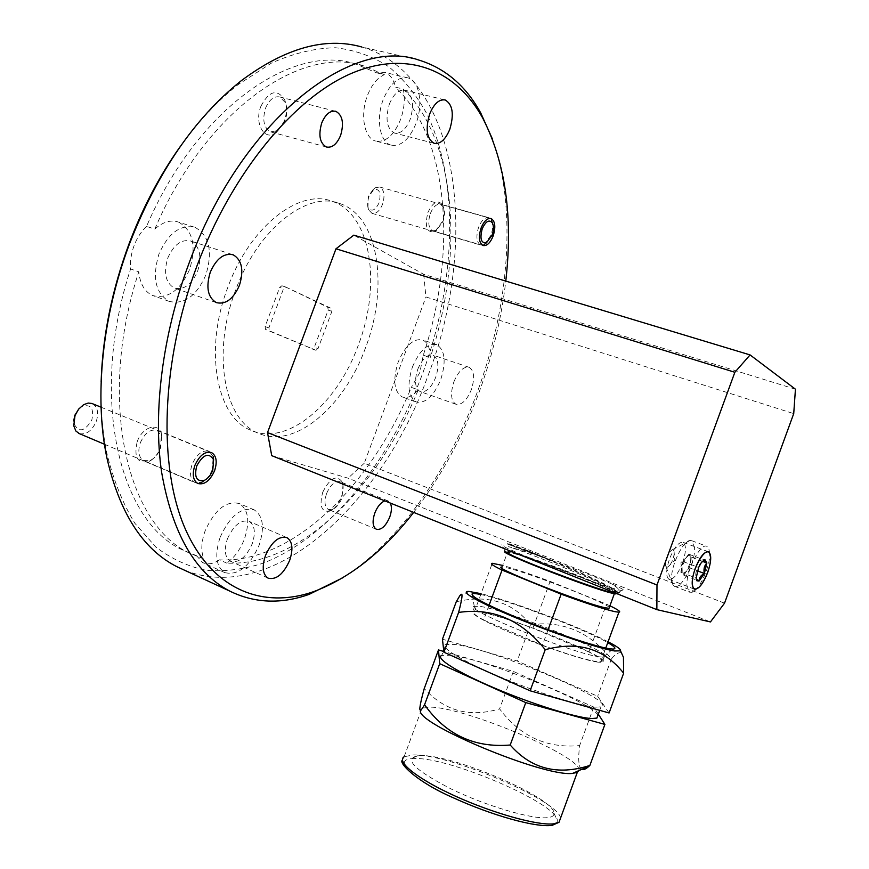 <?xml version="1.0" encoding="UTF-8"?>
<svg xmlns="http://www.w3.org/2000/svg" width="869" height="869" viewBox="0 0 869 869"><rect width="100%" height="100%" fill="white"/><g stroke="black" fill="none" stroke-linecap="round" stroke-linejoin="round"><path stroke-width="0.65" stroke-dasharray="4.34 3.26" d="M690.149 555.682L688.585 555.443L685.978 557.876L682.046 566.914L682.317 573.692L686.488 571.433L690.388 562.471L690.149 555.682L688.683 554.14L683.273 561.624L680.818 572.204L683.805 575.18L689.171 567.696L691.615 557.225L690.149 555.682M688.683 554.14L704.009 559.908L699.936 563.155L698.633 567.468C696.004 570.292 695.178 573.833 696.145 578.081L696.286 579.438M665.404 564.524L665.958 566.653L667.718 567.077C671.52 564.003 673.714 559.115 674.279 552.412L673.986 550.761L672.497 549.653C668.511 552.141 666.143 557.094 665.404 564.524M694.592 547.752L691.8 540.735L690.138 540.496C682.936 540.453 670.52 566.501 671.607 579.569L673.03 585.065L674.344 586.238C680.916 590.464 695.58 562.395 694.592 547.752M709.756 553.423L708.724 548.154L707.084 546.416C700.783 542.126 685.837 570.933 686.923 585.51L689.551 592.169L691.822 592.289C699.089 590.877 710.44 566.197 709.756 553.423M680.818 572.204L696.145 578.081M683.805 575.18L696.46 580.047M696.547 580.079L699.045 581.046M689.171 567.696L697.383 570.824M691.615 557.225L702.369 561.287M683.273 561.624L698.633 567.468M79.155 408.506L81.697 406.529C90.854 403.737 94.232 408.224 91.832 419.966C84.608 431.784 78.612 432.925 73.865 423.399L73.702 420.911M79.318 433.62C86.281 434.967 91.908 430.926 96.231 421.508C98.925 412.905 97.665 406.964 92.451 403.694M212.221 469.673C209.711 475.94 206.149 480.209 201.532 482.458L195.069 482.632C190.257 479.449 189.279 473.355 192.125 464.339C196.872 453.998 202.564 449.664 209.212 451.359L213.242 456.529L212.221 469.673M379.047 202.857C375.158 210.689 371.454 212.177 367.935 207.322L368.293 196.264L373.051 189.681C379.395 188.117 381.393 192.505 379.047 202.857M369.119 196.046C367.283 201.358 367.131 205.975 368.662 209.907L371.986 213.339C376.147 214.089 379.666 211.08 382.545 204.291C385.173 195.46 384.196 189.692 379.634 186.998L375.071 187.802L369.119 196.046M490.887 235.401L484.022 244.667L480.655 245.047C476.505 242.418 475.821 236.509 478.591 227.309C481.556 220.226 484.956 217.011 488.802 217.663L491.354 220.042C493.157 224.061 493.005 229.177 490.887 235.401M414.426 758.539L411.211 758.702C394.385 760.147 409.114 776.332 446.699 794.581C484.055 812.852 533.36 827.353 550.099 825.333C555.085 824.779 557.485 823.171 557.29 820.488C557.855 803.608 448.838 756.888 414.426 758.539M682.556 562.884C686.184 551.924 686.38 545.069 683.143 542.343C678.819 541.735 674.301 547.209 669.575 558.745C665.947 569.749 665.741 576.592 668.956 579.286C673.334 579.862 677.874 574.398 682.556 562.884M137.226 441.658C142.451 426.462 158.994 421.813 161.547 434.435L160.33 447.959C157.789 454.346 154.085 458.832 149.207 461.428C137.639 464.122 133.641 457.539 137.226 441.658M140.322 442.745C144.927 432.795 150.587 428.699 157.3 430.459L161.677 436.368L160.602 448.263C158.375 453.89 155.117 457.844 150.826 460.114L143.548 460.527C138.671 457.355 137.595 451.435 140.322 442.745M427.885 212.557C433.11 201.727 438.052 199.273 442.723 205.182C444.646 209.668 444.493 215.175 442.256 221.704L434.934 231.61C426.82 233.142 424.474 226.787 427.885 212.557M430.329 213.568C433.218 206.735 436.607 203.65 440.518 204.334L443.353 207.061C445.047 211.004 444.906 215.849 442.94 221.595L436.499 230.318L432.719 230.828C428.471 228.221 427.678 222.464 430.329 213.568M322.747 492.191C330.133 477.733 336.661 474.387 342.343 482.143C343.711 486.292 343.353 491.322 341.256 497.231C338.465 504.281 334.717 508.908 330.024 511.124C321.497 512.428 319.075 506.116 322.747 492.191M326.581 493.549C330.557 484.576 335.086 480.655 340.192 481.784L342.973 485.098L342.06 497.752C339.714 503.672 336.564 507.55 332.642 509.408L328.406 509.506C324.615 506.942 324.007 501.63 326.581 493.549M384.837 500.87L388.193 500.957L390.322 503.064M260.896 106.279C269.118 90.8 277.037 88.595 284.652 99.663C287.15 106.116 287.031 113.285 284.293 121.16L276.07 132.729C264.697 141.723 253.889 123.55 260.896 106.279M265.512 108.212C269.216 99.642 273.963 95.894 279.775 96.97L285.38 102.629C287.476 108.049 287.378 114.067 285.075 120.682L278.178 130.393L270.726 131.903C263.861 128.08 262.123 120.183 265.512 108.212M227.439 538.813C233.674 525.158 240.919 519.347 249.164 521.389C254.813 525.213 255.823 532.697 252.216 543.842C246.036 557.507 238.758 563.297 230.383 561.233C224.832 557.431 223.854 549.958 227.439 538.813M417.717 369.379C422.258 358.799 427.418 354.063 433.197 355.171C438.443 358.582 439.269 365.99 435.695 377.396C431.187 387.987 426.006 392.712 420.14 391.582C414.969 388.215 414.155 380.807 417.717 369.379M453.868 381.871C458.441 371.128 463.546 366.294 469.173 367.337C474.246 370.715 474.963 378.178 471.324 389.725C466.783 400.468 461.656 405.302 455.943 404.237C450.935 400.902 450.24 393.451 453.868 381.871M389.377 104.041C393.668 93.863 398.914 89.279 405.106 90.278C412.818 94.764 414.513 104.432 410.201 119.27C405.921 129.492 400.642 134.065 394.363 133.011C386.759 128.59 385.097 118.934 389.377 104.041M167.804 257.952C173.833 244.537 181.534 238.91 190.898 241.071C199.848 246.307 202.097 256.366 197.621 271.247C191.625 284.706 183.87 290.311 174.321 288.052C165.555 282.859 163.383 272.833 167.804 257.952M219.477 559.853C213.198 563.981 207.593 564.872 202.64 562.547L196.513 555.682L203.857 559.017C200.772 551.37 201.206 541.941 205.171 530.731C214.98 509.397 226.396 500.348 239.42 503.607C248.436 509.658 250.12 521.4 244.482 538.845C240.333 549.523 234.413 557.616 226.733 563.123C300.066 566.675 378.297 487.552 418.261 389.812L411.352 387.368C371.454 484.848 293.081 563.612 219.477 559.853L226.733 563.123M220.118 537.324C229.959 515.849 241.343 506.703 254.248 509.897C263.177 515.925 264.795 527.7 259.103 545.243C249.414 566.729 237.943 575.843 224.702 572.573C216.023 566.61 214.491 554.856 220.118 537.324M391.017 145.112C379.938 142.31 375.68 118.879 383.229 99.544C389.985 83.543 398.219 76.32 407.919 77.884C419.477 80.687 423.431 104.476 415.99 123.507C409.266 139.594 400.946 146.796 391.017 145.112L375.473 141.006C385.488 142.722 393.842 135.586 400.533 119.596C404.335 108.918 405.247 98.729 403.259 89.051L395.536 87.182C450.327 139.942 456.649 254.878 423.279 355.204L419.868 372.41L411.352 387.368M423.279 355.204L430.22 357.561C430.231 348.154 427.689 342.277 422.606 339.942C413.448 338.171 405.302 345.547 398.165 362.101C392.625 380.003 393.961 391.604 402.173 396.927C407.203 398.654 412.569 396.286 418.261 389.812M412.417 367.022C419.575 350.381 427.678 342.929 436.749 344.667C445.026 350.044 446.34 361.7 440.713 379.634C433.631 396.286 425.462 403.727 416.208 401.945C408.093 396.655 406.833 385.01 412.417 367.022M195.199 227.428C209.375 235.695 212.927 251.521 205.866 274.919C196.459 296.123 184.217 304.932 169.129 301.347C155.41 293.19 152.021 277.417 158.951 253.998C168.456 232.935 180.546 224.072 195.199 227.428L178.645 222.149C170.878 219.509 162.927 221.823 154.801 229.079L146.557 226.396C197.198 107.799 293.429 42.668 355.964 64.078L376.538 72.822L384.37 72.312C389.823 74.093 393.538 79.057 395.536 87.182M376.538 72.822L384.37 74.691C377.331 77.743 371.671 84.727 367.391 95.633C359.885 114.838 364.285 138.182 375.473 141.006M178.645 222.149C192.951 230.426 196.6 246.199 189.605 269.444C180.231 290.496 167.956 299.208 152.759 295.569C144.71 291.919 140.05 283.989 138.779 271.78L130.578 268.955C130.013 261.287 131.176 253.52 134.065 245.677C137.052 237.867 141.213 231.436 146.557 226.396M179.97 146.926C198.089 121.638 217.413 100.902 237.932 84.738L271.486 63.057C293.809 53.15 315.208 48.056 335.673 47.762C355.291 50.076 373.094 56.474 389.073 66.956C403.846 79.47 416.381 94.982 426.679 113.513C460.027 181.697 455.671 283.75 422.595 373.627C389.801 461.537 329.449 537.629 262.916 563.231C243.95 569.325 225.212 571.715 206.713 570.412C188.584 566.816 171.638 559.039 155.877 547.09L134.869 523.29C122.757 503.531 113.383 480.036 106.735 452.814C102.303 430.991 100.435 407.268 101.13 381.643M184.912 570.401C274.419 605.584 382.914 501.924 428.004 375.69C479.286 243.201 461.081 76.092 361.83 47.002L418.836 60.059M413.666 512.395C440.474 477.592 462.189 437.813 478.786 393.081C492.375 356.203 501.37 318.869 505.78 281.078M492.517 139.214C517.261 208.756 509.125 306.322 477.092 392.69C448.067 471.356 398.99 541.952 343.136 577.592M365.577 347.622C344.417 406.877 294.189 449.99 257.93 433.023C224.126 420.031 211.482 352.542 235.716 289.931C257.767 228.949 307.268 190.539 339.736 203.509C378.884 216.207 388.964 287.183 365.577 347.622M358.332 345.123C337.226 404.226 286.911 447.122 250.478 430.101C216.522 417.044 203.694 349.675 227.852 287.27C249.848 226.483 299.425 188.258 332.045 201.271C371.378 214.013 381.676 284.869 358.332 345.123M616.957 593.679L617.75 593.212C616.512 586.532 517.946 547.079 508.343 544.2L543.679 557.148L524.724 549.458L555.356 561.808L534.587 554.411L508.539 546.655C531.915 554.053 617.424 588.215 617.75 593.212C616.067 589.388 532.99 557.409 510.548 551.858L504.802 550.881L502.01 544.765M543.679 557.148L507.507 544.07L534.587 554.411M597.926 662.145C585.554 660.603 549.469 648.817 518.152 635.967C484.587 621.835 469.532 613.579 472.964 611.189L479.492 611.624C509.582 616.186 616.881 660.125 602.239 662.265L597.926 662.145M599.86 656.888C574.442 654.281 462.145 608.821 474.235 606.312L481.35 606.595C511.363 611.363 618.706 655.161 604.14 657.051L599.86 656.888M608.072 641.778C580.307 627.146 510.766 600.848 481.068 593.679M621.541 653.119C619.13 651.815 615.741 653.749 611.385 658.93C589.562 631.893 562.612 620.477 530.535 624.692C512.406 601.945 487.639 594.309 456.247 601.782M595.938 707.149L601.011 706.834C619.119 701.859 491.452 648.176 454.205 644.407L445.84 644.44C438.812 646.688 461.548 660.755 499.469 676.669C537.259 692.593 581.035 706.334 595.938 707.149M597.926 715.252C592.419 702.261 483.164 658.159 450.218 655.204L441.789 655.4L445.84 644.44M547.253 817.675C531.589 819.391 485.836 805.845 451.065 788.933C414.654 770.086 403.52 759.028 417.663 755.769L420.639 755.628C452.564 754.183 554.813 797.948 554.02 813.319C554.172 815.763 551.913 817.218 547.253 817.675M578.852 770.618C583.653 757.377 466.631 707.746 430.818 707.127L422.041 708.17L420.531 710.429L419.803 708.843M581.578 769.413C578.602 766.936 577.95 759.006 579.634 745.602C546.753 748.567 520.075 736.315 499.588 708.865C469.749 717.805 444.635 711.027 424.246 688.53M505.052 551.609L510.82 552.543C533.653 558.17 618.695 591.05 617.153 593.755M609.332 607.398C604.737 602.119 528.091 572.541 507.116 567.859L502.076 567.033L507.529 552.239L512.514 553.216C536.303 559.06 625.876 594.114 614.513 593.266L610.994 592.647C589.606 587.955 494.189 550.588 507.529 552.239M609.919 605.791L606.464 604.161L588.932 651.978C599.675 657.572 603.629 660.798 600.783 661.678L596.547 661.559C585.836 659.919 567.794 654.466 542.397 645.222L548.078 629.764M616.653 593.657C622.085 592.832 620.629 589.671 612.265 584.174C623.062 589.019 626.484 591.181 622.53 590.692L619.597 590.073C598.274 585.293 499.099 547.133 501.739 544.83M540.464 555.867L524.724 549.458M527.657 550.664L508.05 543.397C510.222 543.951 541.865 556.171 568.587 567.511C599.979 581.1 620.9 591.192 617.175 593.581L616.838 593.636M612.265 584.174C596.862 577.505 577.885 570.053 555.356 561.808M489.073 605.259L483.642 620.021C474.854 615.209 471.769 612.449 474.398 611.754C482.186 611.385 501.685 616.871 532.914 628.2L550.131 581.35C530.329 574.061 514.502 568.75 502.673 565.426M550.131 581.35L606.464 604.161M483.642 620.021L542.397 645.222M588.932 651.978L532.914 628.2M598.328 714.177L593.755 707.051L513.351 671.422L443.299 651.326M593.755 707.051L579.634 745.602M513.351 671.422L499.588 708.865M609.082 712.971L597.687 696.308L517.185 660.994L442.44 639.193M530.535 624.692L517.185 660.994M611.385 658.93L597.687 696.308M480.753 594.526C506.258 599.48 584.587 629.102 607.757 642.625M271.725 455.649L348.056 478.167L710.451 621.932M795.439 389.203L423.692 274.332L353.813 235.151M196.513 555.682L182.751 550.023C119.65 522.204 88.584 397.502 130.578 268.955M203.857 559.017L190.159 553.379C127.33 525.702 96.611 400.772 138.779 271.78M403.259 89.051C457.702 141.843 463.688 256.985 430.22 357.561M331.904 311.319L328.189 310.081L314.328 347.307L318.032 348.599L331.904 311.319L331.502 308.528L285.673 287.009L283.511 288.725L268.901 327.906L269.401 330.817L315.968 350.305L318.032 348.599M328.189 310.081L327.787 307.289L331.502 308.528M285.727 287.031L327.787 307.289M281.904 285.771L279.677 287.454L283.511 288.725M268.901 327.906L265.088 326.581L279.677 287.454M265.088 326.581L265.588 329.481L269.401 330.817M315.958 350.294L265.588 329.481M315.968 350.305L312.264 349.001L314.328 347.307M423.692 274.332L425.94 296.959L793.723 413.633M724.529 603.184L364.274 463.22L425.94 296.959M364.274 463.22L348.056 478.167M154.801 229.079C205.573 110.048 301.652 44.591 363.905 65.946L384.37 74.691M560.635 817.892C557.018 799.567 447.937 753.488 413.188 754.955L404.118 756.758L402.456 760.266M614.329 592.636L619.597 590.073M681.861 572.964L680.916 562.656L688.585 555.443M673.986 550.761L674.833 560.342L667.718 567.077M672.497 549.653L690.138 540.496M691.8 540.735L707.084 546.416M709.756 553.52L708.724 548.154M695.678 589.312L691.822 592.289M674.344 586.238L689.551 592.169M665.958 566.653L673.03 585.065M73.865 423.399L73.767 425.832M104.454 444.255L195.069 482.632M101.065 407.213L209.212 451.359M81.697 406.529L83.587 404.693M367.935 207.322L368.662 209.907M371.986 213.339L480.655 245.047M379.634 186.998L488.802 217.663M373.051 189.681L375.071 187.802M683.143 542.343L708.583 551.837M161.677 436.368L161.547 434.435M211.08 452.423L157.3 430.459M443.353 207.061L442.723 205.182M490.789 218.456L440.518 204.334M342.973 485.098L342.343 482.143M388.193 500.957L340.192 481.784M285.38 102.629L284.652 99.663M335.206 111.178L279.775 96.97M286.39 537.39L249.164 521.389M469.173 367.337L433.197 355.171M444.613 99.826L405.106 90.278M232.197 254.498L190.898 241.071M254.248 509.897L239.42 503.607M436.749 344.667L422.606 339.942M407.919 77.884L384.37 72.312M106.735 452.814L106.757 457.246M257.93 433.023L250.478 430.101M507.844 543.158L507.507 544.07M474.843 606.095L472.964 611.189M474.235 606.312L472.432 595.537M601.011 706.834L599.729 710.353M417.663 755.769L411.211 758.702M503.39 545.08L504.129 544.95M616.479 593.484L622.53 590.692M507.822 544.016L508.05 543.397M600.783 661.678L605.769 648.068M474.398 611.754L492.256 563.297M505.117 551.576L504.802 550.881M404.118 756.758L422.041 708.17M554.02 813.319L557.29 820.488M469.108 591.463L459.777 595.797M603.184 657.149L612.895 649.067M604.14 657.051L602.239 662.265M190.159 553.379L182.751 550.023M363.905 65.946L355.964 64.078M339.736 203.509L332.045 201.271M237.932 84.738L240.865 81.023M169.129 301.347L152.759 295.569M416.208 401.945L402.173 396.927M224.702 572.573L202.64 562.547M216.338 302.618L174.321 288.052M434.142 143.309L394.363 133.011M455.943 404.237L420.14 391.582M268.076 578.157L230.383 561.233M326.429 147.013L270.726 131.903M278.178 130.393L276.07 132.729M376.277 529.221L328.406 509.506M332.642 509.408L330.024 511.124M483.077 245.514L432.719 230.828M436.499 230.318L434.934 231.61M197.73 483.457L143.548 460.527M150.826 460.114L149.207 461.428M668.956 579.286L694.309 589.117M281.838 285.738L285.673 287.009"/><path stroke-width="1.3" d="M701.305 562.623L698.633 567.468L696.145 578.081L696.819 580.764L699.045 581.046L704.379 573.497L706.855 562.982L704.911 559.614L701.305 562.623M710.581 557.735L709.756 553.52C706.225 544.689 691.387 569.988 692.343 583.447C692.56 587.618 693.853 589.432 696.21 588.9C702 587.802 711.124 567.957 710.581 557.735M696.221 579.047L699.045 581.046C699.045 577.831 700.827 575.311 704.379 573.497C703.412 569.336 704.238 565.828 706.855 562.982L704.009 559.908M697.383 570.824L704.379 573.497M702.369 561.287L706.855 562.982M73.702 420.911L74.853 415.208L79.155 408.506M101.065 407.213L91.897 403.466L88.214 403.053L83.587 404.693L78.59 409.18L75.016 415.567L73.767 425.832L75.864 431.013L79.318 433.62M196.731 465.947C194.037 477.048 196.535 481.882 204.215 480.448C207.919 478.656 210.776 475.234 212.786 470.205L213.611 459.668C208.766 452.249 203.14 454.335 196.731 465.947M482.219 228.808C479.677 238.834 481.122 243.472 486.531 242.712L492.028 235.282C493.722 230.285 493.853 226.19 492.408 222.975C489.204 219.184 485.804 221.128 482.219 228.808M707.724 572.454C711.396 561.407 711.678 554.531 708.583 551.837C704.401 551.294 699.936 556.844 695.189 568.5C691.518 579.59 691.224 586.466 694.309 589.117C698.546 589.627 703.021 584.077 707.724 572.454M194.852 465.458C199.522 455.258 205.127 450.989 211.656 452.651C216.446 455.791 217.424 461.797 214.6 470.683C209.961 480.894 204.345 485.152 197.73 483.457C193.005 480.34 192.049 474.333 194.852 465.458M481.068 228.047C483.99 221.084 487.335 217.913 491.104 218.543C495.211 221.15 495.895 226.972 493.147 236.01C490.246 242.983 486.89 246.155 483.077 245.514C479.004 242.929 478.341 237.118 481.068 228.047M390.322 503.064C391.962 506.562 391.767 511.233 389.736 517.077C385.749 526.223 381.263 530.275 376.277 529.221C372.638 526.712 372.128 521.335 374.767 513.112C377.396 506.584 380.752 502.499 384.837 500.87M321.736 122.963C325.495 114.187 330.187 110.309 335.836 111.33C342.56 115.186 344.157 123.213 340.615 135.412C336.879 144.211 332.143 148.078 326.429 147.013C319.792 143.2 318.228 135.184 321.736 122.963M265.458 555.573C271.747 541.68 278.927 535.706 286.987 537.65C292.473 541.42 293.374 548.958 289.703 560.277C283.479 574.159 276.266 580.123 268.076 578.157C262.677 574.409 261.808 566.881 265.458 555.573M429.644 114.045C433.979 103.693 439.16 99.012 445.21 99.978C452.695 104.443 454.226 114.208 449.816 129.253C445.493 139.637 440.268 144.319 434.142 143.309C426.755 138.91 425.256 129.155 429.644 114.045M210.276 272.182C216.381 258.517 224.017 252.738 233.196 254.813C241.94 260.027 244.026 270.194 239.442 285.314C233.392 299.023 225.69 304.791 216.338 302.618C207.767 297.459 205.747 287.313 210.276 272.182M101.13 381.643C102.596 336.118 111.938 290.072 129.177 243.505C142.69 207.789 159.624 175.592 179.97 146.926M361.83 47.002C325.299 36.65 284.978 47.991 240.865 81.023C194.591 118.075 157.55 172.16 129.72 243.298C101.999 316.544 94.178 396.927 106.757 457.246C119.346 512.656 142.635 549.099 176.624 566.566L184.912 570.401M505.78 281.078C513.155 216.631 505.421 162.221 482.61 117.869C456.388 70.671 408.245 49.109 351.098 73.539C294.167 98.045 232.034 172.334 196.883 266.142C160.787 362.536 158.125 466.892 185.119 528.548C212.286 590.377 263.264 609.299 313.742 591.604C349.903 578.026 383.218 551.619 413.666 512.395M343.136 577.592L309.245 594.32C281.045 604.379 254.487 603.271 229.579 591.007C194.852 572.682 172.192 533.034 161.591 472.041C152.857 411.863 162.405 334.587 189.073 263.133C241.061 120.53 351.043 35.901 418.836 60.059C445.221 68.195 465.871 85.857 480.796 113.068L492.517 139.214M607.757 642.625C615.024 646.786 616.729 648.926 612.895 649.067L609.332 648.73C596.384 646.808 558.582 634.37 524.757 620.77C488.421 605.834 470.879 596.862 472.139 593.842C473.127 593.353 475.712 593.527 479.927 594.353L480.753 594.526M481.068 593.679L469.108 591.463C458.365 590.79 478.526 602.434 516.534 618.044C554.4 633.642 599.979 648.861 614.676 650.979L620.488 650.827C621.281 649.512 617.142 646.503 608.072 641.778M458.615 612.439L443.929 652.239L442.44 639.193L456.247 601.782L459.777 595.797C463.079 591.278 462.699 596.818 458.615 612.439C492.56 607.453 521.433 619.869 545.221 649.697C578.189 640.811 604.335 648.654 623.638 673.203L623.453 657.301L621.541 653.119M441.789 655.4C434.663 657.92 457.29 672.302 495.178 688.335C532.936 704.368 576.766 717.968 591.767 718.533L596.894 718.098L597.926 715.252M420.531 710.429C414.73 722.954 542.126 776.451 571.932 773.464L577.277 772.443L578.852 770.618M443.299 651.326L438.476 649.947L424.246 688.53C421.498 698.48 420.02 705.259 419.803 708.843C419.977 711.396 421.563 710.027 424.572 704.748C445.732 734.598 474.278 748.024 510.201 745.015C531.187 768.946 557.735 775.745 589.877 765.437L589.28 765.98C586.075 769.011 583.512 770.151 581.578 769.413M617.153 593.755L612.808 593.375C592.006 588.856 497.437 552.119 505.052 551.609L513.242 555.975C534.641 566.143 598.589 589.79 613.492 593.038L616.957 593.679M502.076 567.033C488.519 565.958 583.838 603.694 605.432 607.811L608.995 608.322L609.332 607.398M548.078 629.764L561.157 594.168C586.51 603.455 604.411 609.278 614.85 611.646L618.913 612.211C621.313 612.004 618.315 609.864 609.919 605.791M489.073 605.259L502.043 570.064C493.081 565.73 489.823 563.481 492.256 563.297L502.673 565.426M561.157 594.168L502.043 570.064M438.476 649.947L439.714 663.677L525.778 702.608L604.9 724.409L598.328 714.177M510.201 745.015L525.778 702.608M604.9 724.409L589.877 765.437M439.714 663.677L424.572 704.748M443.929 652.239L530.123 690.801L609.082 712.971L623.638 673.203M545.221 649.697L530.123 690.801M335.988 248.784L353.813 235.151L750.077 354.921L795.439 389.203L793.723 413.633L724.529 603.184L710.451 621.932L656.855 609.636L271.725 455.649L267.522 432.588L656.986 584.978L734.859 372.28L335.988 248.784L267.522 432.588M750.077 354.921L734.859 372.28M656.986 584.978L656.855 609.636M404.118 756.758C396.047 761.755 417.717 779.102 455.432 796.178C493.016 813.286 537.531 825.691 553.466 823.855L559.017 822.291L560.635 817.892M504.802 550.881L505.052 551.609M613.492 593.038L614.329 592.636M696.286 579.438L696.819 580.764M703.716 560.212L704.911 559.614M204.215 480.448L201.532 482.458M78.699 433.359L104.454 444.255M213.611 459.668L213.242 456.529M486.531 242.712L484.022 244.667M492.408 222.975L491.354 220.042M402.456 760.266C398.176 762.102 415.045 781.22 453.477 797.861C490.931 814.992 535.261 827.799 552.163 825.344L559.017 822.291L577.277 772.443M211.656 452.651L211.08 452.423M335.836 111.33L335.206 111.178M286.987 537.65L286.39 537.39M445.21 99.978L444.613 99.826M233.196 254.813L232.197 254.498M313.742 591.604L309.245 594.32M229.579 591.007L176.624 566.566M472.432 595.537L472.139 593.842M620.488 650.827L623.453 657.301M599.729 710.353L596.894 718.098M572.53 773.432L589.28 765.98M615.534 593.918L616.479 593.484M608.995 608.322L614.35 593.712M605.769 648.068L618.913 612.211M482.61 117.869L480.796 113.068"/></g></svg>
